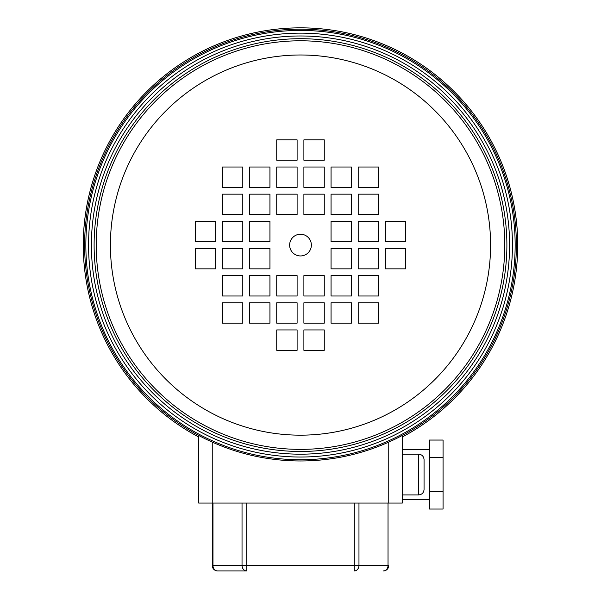 <?xml version="1.0" encoding="UTF-8"?>
<svg xmlns="http://www.w3.org/2000/svg" width="601" height="601" viewBox="0 0 601 601"><rect width="100%" height="100%" fill="white"/><g stroke="black" fill="none" stroke-linecap="round" stroke-linejoin="round"><path stroke-width="0.9" d="M198.668 436.98A217.246 217.246 0 0 1 300.5 27.841A217.246 217.246 0 0 1 402.332 436.98M311.363 245.08A10.863 10.863 0 0 0 300.5 234.225A10.863 10.863 0 0 0 289.637 245.08A10.863 10.863 0 0 0 300.5 255.943A10.863 10.863 0 0 0 311.363 245.08M110.411 245.08A190.089 190.089 0 0 0 300.5 435.169A190.089 190.089 0 0 0 490.589 245.08A190.089 190.089 0 0 0 300.5 54.992A190.089 190.089 0 0 0 110.411 245.08M94.117 245.08A206.383 206.383 0 0 0 300.5 451.464A206.383 206.383 0 0 0 506.883 245.08A206.383 206.383 0 0 0 300.5 38.704A206.383 206.383 0 0 0 94.117 245.08A206.383 206.383 0 0 1 300.5 38.704A206.383 206.383 0 0 1 506.883 245.08M84.613 245.08A215.887 215.887 0 0 0 300.5 460.967A215.887 215.887 0 0 0 516.387 245.08A215.887 215.887 0 0 0 300.5 29.194A215.887 215.887 0 0 0 84.613 245.08M222.43 241.692L242.796 241.692L242.796 221.326L222.43 221.326L222.43 241.692M195.272 241.692L215.639 241.692L215.639 221.326L195.272 221.326L195.272 241.692M249.58 221.326L249.58 241.692L269.947 241.692L269.947 221.326L249.58 221.326M222.43 248.476L222.43 268.842L242.796 268.842L242.796 248.476L222.43 248.476M249.58 268.842L269.947 268.842L269.947 248.476L249.58 248.476L249.58 268.842M222.43 275.634L222.43 296L242.796 296L242.796 275.634L222.43 275.634M249.58 296L269.947 296L269.947 275.634L249.58 275.634L249.58 296M222.43 302.791L222.43 323.158L242.796 323.158L242.796 302.791L222.43 302.791M249.58 323.158L269.947 323.158L269.947 302.791L249.58 302.791L249.58 323.158M249.58 214.534L269.947 214.534L269.947 194.168L249.58 194.168L249.58 214.534M222.43 214.534L242.796 214.534L242.796 194.168L222.43 194.168L222.43 214.534M249.58 187.377L269.947 187.377L269.947 167.01L249.58 167.01L249.58 187.377M222.43 187.377L242.796 187.377L242.796 167.01L222.43 167.01L222.43 187.377M215.639 268.842L215.639 248.476L195.272 248.476L195.272 268.842L215.639 268.842M276.738 214.534L297.104 214.534L297.104 194.168L276.738 194.168L276.738 214.534M276.738 187.377L297.104 187.377L297.104 167.01L276.738 167.01L276.738 187.377M276.738 302.791L276.738 323.158L297.104 323.158L297.104 302.791L276.738 302.791M276.738 296L297.104 296L297.104 275.634L276.738 275.634L276.738 296M276.738 160.219L297.104 160.219L297.104 139.853L276.738 139.853L276.738 160.219M276.738 350.308L297.104 350.308L297.104 329.941L276.738 329.941L276.738 350.308M324.262 329.941L303.896 329.941L303.896 350.308L324.262 350.308L324.262 329.941M303.896 139.853L303.896 160.219L324.262 160.219L324.262 139.853L303.896 139.853M303.896 167.01L303.896 187.377L324.262 187.377L324.262 167.01L303.896 167.01M303.896 194.168L303.896 214.534L324.262 214.534L324.262 194.168L303.896 194.168M324.262 302.791L303.896 302.791L303.896 323.158L324.262 323.158L324.262 302.791M303.896 275.634L303.896 296L324.262 296L324.262 275.634L303.896 275.634M405.728 248.476L385.361 248.476L385.361 268.842L405.728 268.842L405.728 248.476M331.053 167.01L331.053 187.377L351.42 187.377L351.42 167.01L331.053 167.01M378.57 167.01L358.204 167.01L358.204 187.377L378.57 187.377L378.57 167.01M331.053 194.168L331.053 214.534L351.42 214.534L351.42 194.168L331.053 194.168M378.57 194.168L358.204 194.168L358.204 214.534L378.57 214.534L378.57 194.168M331.053 302.791L331.053 323.158L351.42 323.158L351.42 302.791L331.053 302.791M358.204 302.791L358.204 323.158L378.57 323.158L378.57 302.791L358.204 302.791M331.053 275.634L331.053 296L351.42 296L351.42 275.634L331.053 275.634M358.204 275.634L358.204 296L378.57 296L378.57 275.634L358.204 275.634M331.053 248.476L331.053 268.842L351.42 268.842L351.42 248.476L331.053 248.476M358.204 248.476L358.204 268.842L378.57 268.842L378.57 248.476L358.204 248.476M331.053 221.326L331.053 241.692L351.42 241.692L351.42 221.326L331.053 221.326M385.361 221.326L385.361 241.692L405.728 241.692L405.728 221.326L385.361 221.326M358.204 241.692L378.57 241.692L378.57 221.326L358.204 221.326L358.204 241.692M418.627 454.183C421.925 454.506 423.735 456.317 424.058 459.615L424.058 489.484C423.735 492.782 421.925 494.593 418.627 494.916L418.627 454.183L402.332 454.183M402.332 435.447L402.332 503.06L198.668 503.06L198.668 435.447M212.972 503.06L212.972 565.518L212.243 565.518L212.243 442.103M388.757 503.06L388.757 442.103M217.675 570.95A5.432 4.703 90 0 1 212.972 565.518L242.03 565.518A5.432 4.703 90 0 0 246.733 570.95L217.675 570.95A5.432 5.432 0 0 1 212.243 565.518A5.432 5.432 0 0 0 217.675 570.95A5.432 5.432 0 0 1 212.243 565.518M388.757 565.518A5.432 5.432 0 0 1 383.325 570.95A5.432 5.432 0 0 0 388.757 565.518L388.028 565.518L388.028 503.06M443.065 491.791L443.065 440.052L429.49 440.052L429.49 509.039L443.065 509.039L443.065 491.791L429.49 491.791M443.065 457.301L429.49 457.301M83.254 245.08A217.246 217.246 0 0 1 300.5 27.841A217.246 217.246 0 0 1 517.746 245.08M96.205 245.08A204.295 204.295 0 0 0 300.5 449.375A204.295 204.295 0 0 0 504.795 245.08A204.295 204.295 0 0 0 300.5 40.793A204.295 204.295 0 0 0 96.205 245.08M509.595 245.08A209.095 209.095 0 0 0 300.5 35.985A209.095 209.095 0 0 0 91.405 245.08A209.095 209.095 0 0 0 300.5 454.183A209.095 209.095 0 0 0 509.595 245.08M85.845 245.08A214.655 214.655 0 0 0 300.5 459.742A214.655 214.655 0 0 0 515.155 245.08A214.655 214.655 0 0 0 300.5 30.426A214.655 214.655 0 0 0 85.845 245.08M88.557 245.08A211.943 211.943 0 0 0 300.5 457.03A211.943 211.943 0 0 0 512.443 245.08A211.943 211.943 0 0 0 300.5 33.138A211.943 211.943 0 0 0 88.557 245.08M246.733 503.06L246.733 565.518L354.267 565.518L354.267 503.06M246.733 570.95L246.733 565.518L242.03 565.518L242.03 503.06M358.97 503.06L358.97 565.518L388.028 565.518A5.432 4.703 -90 0 1 383.325 570.95M354.267 570.95L354.267 565.518L358.97 565.518A5.432 4.703 90 0 1 354.267 570.95M418.627 494.916L402.332 494.916M429.49 499.664L402.332 499.664M429.49 449.428L402.332 449.428"/></g></svg>
